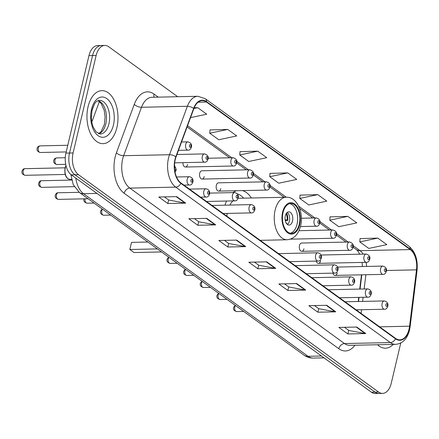 <?xml version="1.0" encoding="UTF-8"?>
<svg xmlns="http://www.w3.org/2000/svg" width="439" height="439" viewBox="0 0 439 439"><rect width="100%" height="100%" fill="white"/><g stroke="black" fill="none" stroke-linecap="round" stroke-linejoin="round"><path stroke-width="0.66" d="M251.404 197.989A29.27 17.121 88.8 0 0 242.399 190.597M236.561 190.724A29.27 17.121 88.8 0 0 232.961 192.606M226.551 201.029A29.27 17.121 88.8 0 0 224.96 205.178M301.802 251.322L349.724 250.29A4.143 2.425 -91.2 0 1 347.381 244.518A4.143 2.425 -91.2 0 1 349.543 242.004L301.626 243.036A4.143 2.425 88.8 0 0 299.464 245.549A4.143 2.425 88.8 0 0 301.802 251.322A4.143 2.425 88.8 0 0 303.964 248.809M218.666 191.108L266.588 190.082A4.143 2.425 -91.2 0 1 264.251 184.309A4.143 2.425 -91.2 0 1 266.413 181.795L218.49 182.827A4.143 2.425 88.8 0 0 216.328 185.34A4.143 2.425 88.8 0 0 218.666 191.108A4.143 2.425 88.8 0 0 220.828 188.6M202.039 179.068L249.961 178.036A4.143 2.425 -91.2 0 1 247.623 172.264A4.143 2.425 -91.2 0 1 249.786 169.756L201.863 170.787A4.143 2.425 88.8 0 0 199.701 173.295A4.143 2.425 88.8 0 0 202.039 179.068A4.143 2.425 88.8 0 0 204.201 176.555M362.389 266.528A22.093 12.923 88.8 0 0 362.405 266.089M357.088 310.516L357.176 309.819M358.197 301.505L358.701 297.384M359.722 289.076L361.473 274.836M316.206 261.101A4.143 2.425 88.8 0 0 318.429 263.362A4.143 2.425 88.8 0 0 320.591 260.848M182.904 162.649A4.143 2.425 88.8 0 0 185.412 167.029A4.143 2.425 88.8 0 0 187.574 164.515M332.833 273.14A4.143 2.425 88.8 0 0 335.056 275.401A4.143 2.425 88.8 0 0 337.218 272.893M177.696 96.717L108.74 46.775A16.572 9.691 88.8 0 0 104.784 45.442L97.617 45.596A16.572 9.691 88.8 0 0 88.969 55.638L65.927 153.112A16.572 9.691 88.8 0 0 71.332 174.859L371.454 392.225A16.572 9.691 88.8 0 0 375.411 393.558L378.994 393.481A16.572 9.691 88.8 0 1 375.038 392.148A16.572 9.691 88.8 0 0 378.994 393.481L382.578 393.404A16.572 9.691 88.8 0 0 391.226 383.362L400.769 343.002M104.784 45.442A16.572 9.691 88.8 0 0 96.136 55.484L73.093 152.953A16.572 9.691 88.8 0 0 78.499 174.706L74.915 174.782L375.038 392.148L74.915 174.782A16.572 9.691 88.8 0 1 69.51 153.03A16.572 9.691 88.8 0 0 74.915 174.782L71.332 174.859M96.136 55.484L92.552 55.561L69.51 153.03L92.552 55.561A16.572 9.691 88.8 0 1 101.2 45.519A16.572 9.691 88.8 0 0 92.552 55.561L88.969 55.638M116.878 127.584A26.51 15.508 88.8 0 0 101.903 90.648A26.51 15.508 88.8 0 0 88.069 106.721A26.51 15.508 88.8 0 0 103.044 143.657A26.51 15.508 88.8 0 0 116.878 127.584A26.51 15.508 88.8 0 0 101.903 90.648A26.51 15.508 88.8 0 0 88.069 106.721A26.51 15.508 88.8 0 0 103.044 143.657A26.51 15.508 88.8 0 0 116.878 127.584M409.055 329.129A17.675 10.338 -91.2 0 1 399.83 339.841A17.675 10.338 -91.2 0 1 395.61 338.42L180.961 182.959A17.675 10.338 -91.2 0 1 176.012 157.041L193.857 108.609A17.675 10.338 -91.2 0 1 202.269 100.608A17.675 10.338 -91.2 0 1 206.489 102.035L410.218 249.582A17.675 10.338 -91.2 0 1 416.501 269.853L409.576 326.199A17.675 10.338 -91.2 0 1 409.055 329.129M409.296 329.299A18.114 10.596 88.8 0 0 409.828 326.303L416.754 269.958A18.114 10.596 88.8 0 0 410.311 249.176L206.588 101.628A18.114 10.596 88.8 0 0 193.637 108.367L175.792 156.8A18.114 10.596 88.8 0 0 180.868 183.365L395.517 338.826A18.114 10.596 88.8 0 0 409.296 329.299M176.708 196.628L158.797 197.012L167.797 203.531L185.713 203.147L176.708 196.628M164.384 196.891L168.719 200.03L185.104 203.098A4.417 3.276 -54.1 0 0 185.713 203.147M168.642 199.975L167.797 203.531M206.725 218.364L188.808 218.748L197.813 225.267L215.725 224.883L206.725 218.364M194.395 218.627L198.73 221.766L215.121 224.834A4.417 3.276 -54.1 0 0 215.725 224.883M198.653 221.711L197.813 225.267M236.736 240.1L218.82 240.484L227.825 247.003L245.741 246.619L236.736 240.1M224.406 240.363L228.741 243.502L245.132 246.57A4.417 3.276 -54.1 0 0 245.741 246.619M228.664 243.447L227.825 247.003M356.786 327.044L338.87 327.428L347.875 333.947L365.786 333.563L356.786 327.044M344.456 327.307L348.791 330.446L365.182 333.514A4.417 3.276 -54.1 0 0 365.786 333.563M348.714 330.391L347.875 333.947M326.77 305.308L308.858 305.692L317.863 312.211L335.775 311.827L326.77 305.308M314.445 305.571L318.78 308.71L335.166 311.778A4.417 3.276 -54.1 0 0 335.775 311.827M318.703 308.655L317.863 312.211M296.759 283.572L278.847 283.956L287.847 290.475L305.764 290.091L296.759 283.572M284.434 283.835L288.769 286.974L305.154 290.042A4.417 3.276 -54.1 0 0 305.764 290.091M288.692 286.919L287.847 290.475M266.747 261.836L248.831 262.22L257.836 268.739L275.752 268.355L266.747 261.836M254.422 262.099L258.752 265.238L275.143 268.306A4.417 3.276 -54.1 0 0 275.752 268.355M258.675 265.183L257.836 268.739M377.556 344.741A26.51 15.508 88.8 0 0 385.458 348.198A26.51 15.508 88.8 0 0 393.207 344.406A26.51 15.508 88.8 0 1 385.458 348.198A26.51 15.508 88.8 0 1 377.556 344.741M78.499 174.706L378.621 392.071A16.572 9.691 88.8 0 0 382.578 393.404M227.748 129.423L209.732 133.226L218.737 139.75L236.753 135.942L227.748 129.423L210.001 129.928M190.531 117.63L206.736 114.206L197.737 107.681L194.192 107.758M317.787 194.631L299.771 198.439L308.776 204.958L326.786 201.15L317.787 194.631L300.04 195.136M347.798 216.367L329.782 220.175L338.787 226.694L356.803 222.886L347.798 216.367L330.051 216.871M377.809 238.103L359.793 241.911L368.798 248.43L386.814 244.622L377.809 238.103L360.062 238.607M257.759 151.159L239.743 154.967L248.748 161.486L266.764 157.678L257.759 151.159L240.012 151.664M287.77 172.895L269.76 176.703L278.76 183.222L296.775 179.414L287.77 172.895L270.023 173.4M269.76 176.703L270.034 173.273M299.771 198.439L300.051 195.009M329.782 220.175L330.062 216.745M359.793 241.911L360.073 238.481M239.743 154.967L240.023 151.537M209.732 133.226L210.012 129.801M197.737 107.681L193.901 108.493M299.255 224.269A14.915 8.725 88.8 0 0 290.832 203.493A14.915 8.725 88.8 0 0 283.051 212.531A14.915 8.725 88.8 0 0 291.474 233.312A14.915 8.725 88.8 0 0 299.255 224.269M290.355 233.213A14.915 8.725 88.8 0 0 297.016 224.318A14.915 8.725 88.8 0 0 289.718 203.641M227.199 213.414A21.264 12.44 88.8 0 0 226.87 216.202M260.19 240.336L287.133 239.76A21.264 12.44 -91.2 0 1 275.121 210.127A21.264 12.44 -91.2 0 1 286.217 197.237L238.745 198.258A21.264 12.44 88.8 0 0 238.059 198.307M232.939 200.892A21.264 12.44 88.8 0 0 229.871 205.073M243.59 198.154A26.126 15.283 88.8 0 0 237.34 193.846M157.343 248.908L129.845 249.5L131.524 242.388L129.845 249.5L134.049 252.54L161.547 251.948M131.524 242.388L147.861 242.037M292.517 221.058A6.629 3.88 88.8 0 0 288.774 211.823A6.629 3.88 88.8 0 0 285.312 215.84A6.629 3.88 88.8 0 0 289.06 225.075A6.629 3.88 88.8 0 0 292.517 221.058M287.479 224.543A6.629 3.88 88.8 0 0 289.383 221.124A6.629 3.88 88.8 0 0 287.216 212.421M286.316 223.259A7.732 4.522 -91.2 0 0 286.387 223.078L287.002 223.522A8.835 5.169 -91.2 0 1 286.832 223.95M286.596 213.047A8.835 5.169 -91.2 0 1 287.721 220.477L285.262 220.532M286.113 213.76A7.732 4.522 -91.2 0 1 287.111 220.032L287.721 220.477M285.136 219.78L287.111 220.032M75.777 178.075A22.093 12.923 88.8 0 0 83.542 193.709L308.035 356.298A22.093 12.923 88.8 0 0 313.309 358.076C309.885 358.109 306.768 357.116 303.953 355.091L79.459 192.501A11.046 8.193 125.9 0 0 83.542 193.709L96.959 193.418M321.452 356.007L308.035 356.298A11.046 8.193 125.9 0 1 303.953 355.091M371.454 392.225L378.621 392.071M65.927 153.112L73.093 152.953M99.34 101.634L91.789 122.135M354.981 345.224A27.619 16.155 -91.2 0 1 338.815 348.731L124.166 193.27A5.526 4.094 125.9 0 1 129.845 188.101L344.489 343.556A22.093 12.923 88.8 0 0 349.768 345.339L395.627 344.352A22.093 12.923 -91.2 0 1 390.353 342.568A5.526 4.094 -54.1 0 0 395.517 338.826M124.166 193.27A27.619 16.155 -91.2 0 1 115.161 157.019A27.619 16.155 -91.2 0 1 116.428 152.777L134.274 104.345A27.619 16.155 -91.2 0 1 154.012 94.072L158.243 97.134M122.64 159.099A22.093 12.923 88.8 0 0 129.845 188.101L175.704 187.113A22.093 12.923 -91.2 0 1 169.514 154.72L187.36 106.282A22.093 12.923 -91.2 0 1 197.874 96.284L152.015 97.271A22.093 12.923 88.8 0 0 141.501 107.27L123.655 155.702A22.093 12.923 88.8 0 0 122.64 159.099M395.627 344.352C402.601 343.666 407.238 338.897 409.532 330.057L410.125 326.715A5.526 1.076 -173 0 0 409.828 326.303M410.125 326.715L417.05 270.369C418.016 259.734 415.305 251.684 408.918 246.219A5.526 4.094 125.9 0 1 410.311 249.176M206.588 101.628A5.526 4.094 -54.1 0 0 205.189 98.671L197.874 96.284M193.637 108.367A5.526 2.497 -159.8 0 0 187.36 106.282L141.501 107.27A5.526 2.497 20.2 0 1 134.274 104.345M417.05 270.369A5.526 1.076 -173 0 0 416.754 269.958M175.792 156.8A5.526 2.497 -159.8 0 0 169.514 154.72L123.655 155.702A5.526 2.497 20.2 0 1 116.428 152.777M180.868 183.365A5.526 4.094 125.9 0 1 175.704 187.113L390.353 342.568L344.489 343.556A5.526 4.094 125.9 0 0 338.815 348.731M154.243 97.222A5.526 4.094 125.9 0 1 154.012 94.072M206.489 102.035L198.115 102.216M409.576 326.199L379.636 326.846M416.501 269.853L386.452 270.501M361.116 313.435L361.571 309.72M362.598 301.412L363.102 297.291M364.123 288.983L365.874 274.743M366.543 266.44A17.675 10.338 88.8 0 0 366.137 262.335M363.168 254.115A17.675 10.338 88.8 0 0 360.057 250.658L353.181 245.681M410.218 249.582L360.057 250.658A9.943 7.37 125.9 0 1 356.386 249.571L353.099 247.195M348.149 242.037L336.554 233.636M331.522 229.992L319.927 221.596M314.895 217.953L298.674 206.204M286.294 197.237L270.045 185.472M265.013 181.828L253.418 173.427M248.386 169.783L236.791 161.387M231.759 157.744L187.552 125.724M266.221 261.847L275.143 268.306M296.232 283.583L305.154 290.042M326.248 305.319L335.166 311.778M356.259 327.055L365.182 333.514M236.209 240.111L245.132 246.57M206.198 218.375L215.121 224.834M176.187 196.639L185.104 203.098M282.601 212.207A15.744 9.208 88.8 0 0 287.737 232.868A15.744 9.208 88.8 0 0 299.705 224.598A15.744 9.208 88.8 0 0 294.574 203.932A15.744 9.208 88.8 0 0 282.601 212.207M98.753 133.807A16.836 9.85 88.8 0 0 105.799 123.902A16.836 9.85 88.8 0 0 98.04 100.679M108.932 123.836A16.836 9.85 88.8 0 0 99.423 100.383C97.738 101.305 95.642 99.247 92.064 110.046L91.317 117.389L91.844 122.448L93.063 126.767L96.026 131.843L100.147 134.043A16.836 9.85 88.8 0 0 108.932 123.836M91.526 109.223A20.15 11.787 88.8 0 0 98.095 135.673A20.15 11.787 88.8 0 0 113.421 125.082A20.15 11.787 88.8 0 0 106.853 98.632A20.15 11.787 88.8 0 0 91.526 109.223M235.485 305.5A3.314 1.937 88.8 0 0 234.788 306.96A3.314 1.937 88.8 0 0 236.659 311.58L243.672 311.427M382.133 303.459A4.143 2.425 -91.2 0 1 384.295 300.945C387.22 301.659 388.394 303.431 387.824 306.268C387.017 308.458 385.903 309.446 384.476 309.232A4.143 2.425 -91.2 0 1 382.133 303.459M387.374 305.582A1.383 0.807 88.8 0 0 386.924 303.772A1.383 0.807 88.8 0 0 385.876 304.496A1.383 0.807 88.8 0 0 386.325 306.307A1.383 0.807 88.8 0 0 387.374 305.582M218.858 293.455A3.314 1.937 88.8 0 0 218.161 294.92A3.314 1.937 88.8 0 0 220.032 299.535L227.045 299.387M365.506 291.414A4.143 2.425 -91.2 0 1 367.668 288.906C370.593 289.619 371.767 291.392 371.196 294.223C370.39 296.413 369.276 297.401 367.849 297.187A4.143 2.425 -91.2 0 1 365.506 291.414M370.746 293.543A1.383 0.807 88.8 0 0 370.296 291.726A1.383 0.807 88.8 0 0 369.248 292.456A1.383 0.807 88.8 0 0 369.698 294.267A1.383 0.807 88.8 0 0 370.746 293.543M202.231 281.415A3.314 1.937 88.8 0 0 201.534 282.881A3.314 1.937 88.8 0 0 203.405 287.496L210.418 287.347M348.879 279.374A4.143 2.425 -91.2 0 1 351.041 276.861C353.966 277.574 355.14 279.347 354.569 282.184C353.763 284.373 352.649 285.361 351.222 285.147A4.143 2.425 -91.2 0 1 348.879 279.374M354.119 281.498A1.383 0.807 88.8 0 0 353.669 279.687A1.383 0.807 88.8 0 0 352.621 280.411A1.383 0.807 88.8 0 0 353.071 282.222A1.383 0.807 88.8 0 0 354.119 281.498M185.604 269.376A3.314 1.937 88.8 0 0 184.907 270.836A3.314 1.937 88.8 0 0 186.778 275.456L193.791 275.302M332.252 267.329A4.143 2.425 -91.2 0 1 334.414 264.821C337.339 265.535 338.513 267.307 337.942 270.139C337.136 272.328 336.022 273.316 334.595 273.102A4.143 2.425 -91.2 0 1 332.252 267.329M337.492 269.458A1.383 0.807 88.8 0 0 337.042 267.642A1.383 0.807 88.8 0 0 335.994 268.372A1.383 0.807 88.8 0 0 336.444 270.183A1.383 0.807 88.8 0 0 337.492 269.458M168.977 257.331A3.314 1.937 88.8 0 0 168.28 258.796A3.314 1.937 88.8 0 0 170.156 263.411L177.164 263.263M315.625 255.289A4.143 2.425 -91.2 0 1 317.787 252.776C320.711 253.49 321.886 255.262 321.315 258.099C320.508 260.289 319.394 261.276 317.968 261.062A4.143 2.425 -91.2 0 1 315.625 255.289M320.865 257.413A1.383 0.807 88.8 0 0 320.415 255.602A1.383 0.807 88.8 0 0 319.367 256.327A1.383 0.807 88.8 0 0 319.817 258.143A1.383 0.807 88.8 0 0 320.865 257.413M102.468 209.162A3.314 1.937 88.8 0 0 101.777 210.627A3.314 1.937 88.8 0 0 103.648 215.242L110.655 215.094M249.116 207.12A4.143 2.425 -91.2 0 1 251.278 204.612C254.203 205.32 255.377 207.098 254.807 209.93C254.005 212.119 252.886 213.107 251.459 212.893A4.143 2.425 -91.2 0 1 249.116 207.12M254.357 209.249A1.383 0.807 88.8 0 0 253.907 207.433A1.383 0.807 88.8 0 0 252.859 208.163A1.383 0.807 88.8 0 0 253.308 209.974A1.383 0.807 88.8 0 0 254.357 209.249M232.494 195.081A4.143 2.425 -91.2 0 1 234.651 192.567C237.576 193.281 238.75 195.053 238.179 197.89C237.378 200.08 236.259 201.067 234.832 200.853A4.143 2.425 -91.2 0 1 232.494 195.081M237.735 197.204A1.383 0.807 88.8 0 0 237.279 195.393A1.383 0.807 88.8 0 0 236.231 196.118A1.383 0.807 88.8 0 0 236.681 197.929A1.383 0.807 88.8 0 0 237.735 197.204M85.1 198.818A3.314 1.937 88.8 0 0 87.021 203.202L94.028 203.054M58.36 199.388C55.753 198.637 54.732 197.248 55.298 195.223C55.918 193.473 56.889 192.65 58.217 192.765A3.314 1.937 88.8 0 0 56.488 194.773A3.314 1.937 88.8 0 0 58.36 199.388L88.091 198.752M203.833 191.267A4.143 2.425 -91.2 0 1 205.995 188.759C208.915 189.467 210.094 191.245 209.518 194.076C208.717 196.266 207.598 197.254 206.171 197.04A4.143 2.425 -91.2 0 1 203.833 191.267M209.074 193.396A1.383 0.807 88.8 0 0 208.624 191.58A1.383 0.807 88.8 0 0 207.57 192.304A1.383 0.807 88.8 0 0 208.02 194.12A1.383 0.807 88.8 0 0 209.074 193.396M41.732 187.349C39.126 186.591 38.105 185.203 38.676 183.184C39.29 181.428 40.262 180.61 41.59 180.72A3.314 1.937 88.8 0 0 39.861 182.728A3.314 1.937 88.8 0 0 41.732 187.349L74.262 186.646M187.206 179.227A4.143 2.425 -91.2 0 1 189.368 176.714C192.287 177.427 193.467 179.2 192.891 182.037C192.09 184.226 190.97 185.214 189.544 185A4.143 2.425 -91.2 0 1 187.206 179.227M192.447 181.351A1.383 0.807 88.8 0 0 191.997 179.54A1.383 0.807 88.8 0 0 190.943 180.264A1.383 0.807 88.8 0 0 191.393 182.075A1.383 0.807 88.8 0 0 192.447 181.351M66.009 165.75A8.286 4.845 88.8 0 0 65.318 167.769A8.286 4.845 88.8 0 0 69.999 179.315L71.475 179.282M25.105 175.304C22.499 174.552 21.478 173.164 22.049 171.139C22.663 169.388 23.635 168.565 24.963 168.68A3.314 1.937 88.8 0 0 23.234 170.689A3.314 1.937 88.8 0 0 25.105 175.304L65.235 174.442M174.684 169.964A1.383 0.807 88.8 0 0 175.819 169.311A1.383 0.807 88.8 0 0 175.512 167.632A1.383 0.807 88.8 0 0 174.497 167.764M335.056 275.401L382.978 274.375A4.143 2.425 -91.2 0 1 380.635 268.602A4.143 2.425 -91.2 0 1 382.797 266.089L337.684 267.06M384.377 269.639A1.383 0.807 88.8 0 0 384.827 271.45A1.383 0.807 88.8 0 0 385.876 270.726A1.383 0.807 88.8 0 0 385.426 268.915A1.383 0.807 88.8 0 0 384.377 269.639M318.429 263.362L366.351 262.33A4.143 2.425 -91.2 0 1 364.008 256.557A4.143 2.425 -91.2 0 1 366.17 254.049L321.057 255.021M367.75 257.6A1.383 0.807 88.8 0 0 368.2 259.411A1.383 0.807 88.8 0 0 369.248 258.686A1.383 0.807 88.8 0 0 368.798 256.87A1.383 0.807 88.8 0 0 367.75 257.6M351.123 245.555A1.383 0.807 88.8 0 0 351.573 247.371A1.383 0.807 88.8 0 0 352.621 246.641A1.383 0.807 88.8 0 0 352.171 244.83A1.383 0.807 88.8 0 0 351.123 245.555M290.47 239.162L333.097 238.245A4.143 2.425 -91.2 0 1 330.754 232.478A4.143 2.425 -91.2 0 1 332.916 229.965L298.997 230.694M334.496 233.515A1.383 0.807 88.8 0 0 334.946 235.326A1.383 0.807 88.8 0 0 335.994 234.602A1.383 0.807 88.8 0 0 335.544 232.791A1.383 0.807 88.8 0 0 334.496 233.515M300.457 226.551L316.47 226.206A4.143 2.425 -91.2 0 1 314.126 220.433A4.143 2.425 -91.2 0 1 316.289 217.925L301.406 218.243M317.869 221.47A1.383 0.807 88.8 0 0 318.319 223.286A1.383 0.807 88.8 0 0 319.367 222.557A1.383 0.807 88.8 0 0 318.917 220.746A1.383 0.807 88.8 0 0 317.869 221.47M267.988 185.346A1.383 0.807 88.8 0 0 268.438 187.157A1.383 0.807 88.8 0 0 269.491 186.432A1.383 0.807 88.8 0 0 269.041 184.621A1.383 0.807 88.8 0 0 267.988 185.346M251.36 173.306A1.383 0.807 88.8 0 0 251.81 175.117A1.383 0.807 88.8 0 0 252.864 174.393A1.383 0.807 88.8 0 0 252.414 172.576A1.383 0.807 88.8 0 0 251.36 173.306M185.412 167.029L233.334 165.997A4.143 2.425 -91.2 0 1 230.996 160.224A4.143 2.425 -91.2 0 1 233.158 157.711L208.152 158.249M234.733 161.261A1.383 0.807 88.8 0 0 235.183 163.078A1.383 0.807 88.8 0 0 236.237 162.348A1.383 0.807 88.8 0 0 235.787 160.537A1.383 0.807 88.8 0 0 234.733 161.261M54.99 159.917A3.314 1.937 88.8 0 0 56.861 164.532C54.255 163.78 53.234 162.392 53.805 160.367C53.964 159.05 54.941 158.232 56.719 157.908A3.314 1.937 88.8 0 0 54.99 159.917M174.662 162.831L204.673 162.183A4.143 2.425 -91.2 0 1 202.335 156.41A4.143 2.425 -91.2 0 1 204.497 153.902L176.95 154.495M206.072 157.453A1.383 0.807 88.8 0 0 206.522 159.264A1.383 0.807 88.8 0 0 207.576 158.539A1.383 0.807 88.8 0 0 207.126 156.723A1.383 0.807 88.8 0 0 206.072 157.453M38.363 147.877A3.314 1.937 88.8 0 0 40.234 152.492C37.628 151.74 36.607 150.347 37.178 148.327C37.342 147.01 38.314 146.187 40.092 145.869A3.314 1.937 88.8 0 0 38.363 147.877M178.481 150.347L188.046 150.143A4.143 2.425 -91.2 0 1 185.708 144.371A4.143 2.425 -91.2 0 1 187.87 141.857L181.559 141.995M189.445 145.408A1.383 0.807 88.8 0 0 189.895 147.219A1.383 0.807 88.8 0 0 190.949 146.494A1.383 0.807 88.8 0 0 190.499 144.683A1.383 0.807 88.8 0 0 189.445 145.408M313.309 358.076L323.993 357.845M91.872 110.908L94.308 104.301M70.86 174.492L73.258 184.704L79.459 192.501M408.918 246.219L205.189 98.671M362.422 266.528L362.076 262.423M359.733 254.186L358.004 251.251L356.386 249.571M346.036 242.081L336.472 235.156M329.409 230.041L319.844 223.111M312.782 217.996L299.634 208.476M284.181 197.281L269.969 186.987M262.906 181.872L253.341 174.947M246.279 169.833L236.714 162.902M229.652 157.788L187.096 126.964M357.406 310.746L357.522 309.808M358.542 301.5L359.047 297.379M360.068 289.065L361.818 274.83M287.133 239.76C293.894 239.096 298.388 234.497 300.605 225.964C304.04 212.794 296.863 196.557 286.217 197.237M98.572 133.736L101.036 131.733L104.372 124.446L105.119 116.966L104.158 110.14L101.2 103.62L99.225 101.546L97.864 100.756M235.2 305.297L233.603 307.415C233.032 309.435 234.053 310.823 236.659 311.58M345.038 301.791L384.295 300.945M356.15 309.841L384.476 309.232M218.573 293.252L216.976 295.37C216.405 297.395 217.426 298.783 220.032 299.535M328.416 289.751L367.668 288.906M339.523 297.796L367.849 297.187M201.945 281.212L200.349 283.331C199.778 285.35 200.799 286.738 203.405 287.496M311.789 277.706L351.041 276.861M322.901 285.756L351.222 285.147M185.318 269.167L183.721 271.286C183.151 273.31 184.171 274.699 186.778 275.456M295.162 265.666L334.414 264.821M306.274 273.711L334.595 273.102M168.697 257.128L167.094 259.246C166.524 261.271 167.544 262.659 170.156 263.411M278.535 253.621L317.787 252.776M289.647 261.671L317.968 261.062M102.188 208.959L100.586 211.077C100.021 213.102 101.036 214.49 103.648 215.242M212.026 205.457L251.278 204.612M223.138 213.502L251.459 212.893M84.014 198.84L83.959 199.037C83.394 201.057 84.409 202.445 87.021 203.202M209.65 193.105L234.651 192.567M206.511 201.463L234.832 200.853M58.217 192.765L79.207 192.315M189.461 189.11L205.995 188.759M200.574 197.16L206.171 197.04M41.59 180.72L71.656 180.078M176.538 176.988L189.368 176.714M183.946 185.115L189.544 185M65.949 165.498L65.082 167.857C63.968 176.599 67.661 179.43 69.999 179.315M24.963 168.68L65.093 167.819M174.481 165.135L176.264 169.992L175.035 172.121M382.978 274.375C384.405 274.589 385.519 273.601 386.325 271.412C387.072 268.827 385.892 267.055 382.797 266.089M366.351 262.33C367.778 262.544 368.892 261.556 369.698 259.367C370.445 256.788 369.265 255.015 366.17 254.049M349.724 250.29C351.151 250.504 352.265 249.517 353.071 247.327C353.818 244.742 352.643 242.97 349.543 242.004M333.097 238.245C334.523 238.465 335.643 237.477 336.444 235.282C337.19 232.703 336.016 230.93 332.916 229.965M316.47 226.206C317.896 226.42 319.016 225.432 319.817 223.242C320.563 220.658 319.389 218.885 316.289 217.925M266.588 190.082C268.015 190.296 269.134 189.308 269.936 187.118C270.682 184.534 269.508 182.761 266.413 181.795M249.961 178.036C251.388 178.25 252.507 177.263 253.308 175.073C254.055 172.494 252.88 170.722 249.786 169.756M233.334 165.997C234.761 166.211 235.88 165.223 236.681 163.034C237.428 160.449 236.253 158.677 233.158 157.711M56.861 164.532L65.707 164.345M204.673 162.183C206.105 162.397 207.219 161.409 208.02 159.22C208.766 156.641 207.592 154.863 204.497 153.902M56.719 157.908L65.274 157.722M40.234 152.492L66.207 151.932M188.046 150.143C189.478 150.357 190.592 149.37 191.399 147.18C192.139 144.596 190.965 142.823 187.87 141.857M40.092 145.869L67.782 145.271"/></g></svg>

